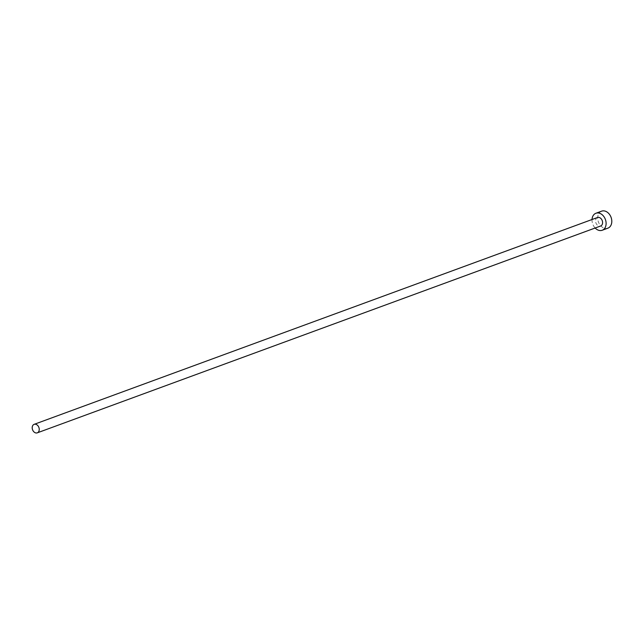 <?xml version="1.0" encoding="UTF-8"?>
<svg xmlns="http://www.w3.org/2000/svg" width="644" height="644" viewBox="0 0 644 644"><rect width="100%" height="100%" fill="white"/><g stroke="black" fill="none" stroke-linecap="round" stroke-linejoin="round"><path stroke-width="0.48" stroke-dasharray="3.22 2.42" d="M597.503 217.503A4.532 3.365 -110.2 0 0 595.539 220.779A4.532 3.365 -110.2 0 0 600.627 226.004M592.029 219.515A9.056 6.73 -110.2 0 0 592.021 219.813A9.056 6.73 -110.2 0 0 595.153 228.016M601.633 211.16A9.056 6.73 -110.2 0 0 597.704 217.72A9.056 6.73 -110.2 0 0 607.88 228.169"/><path stroke-width="0.97" d="M39.244 429.556A4.532 3.365 -110.2 0 0 34.164 424.332A4.532 3.365 -110.2 0 0 32.2 427.616A4.532 3.365 -110.2 0 0 37.288 432.84A4.532 3.365 -110.2 0 0 39.244 429.556M37.288 432.84L600.627 226.004A4.532 3.365 -110.2 0 0 602.591 222.727A4.532 3.365 -110.2 0 0 597.503 217.503L34.164 424.332M595.153 228.016A9.056 6.73 -110.2 0 0 602.188 230.262A9.056 6.73 -110.2 0 0 606.109 223.701A9.056 6.73 -110.2 0 0 595.942 213.253A9.056 6.73 -110.2 0 0 592.029 219.515M602.188 230.262L607.88 228.169A9.056 6.73 -110.2 0 0 611.8 221.608A9.056 6.73 -110.2 0 0 601.633 211.16L595.942 213.253"/></g></svg>
